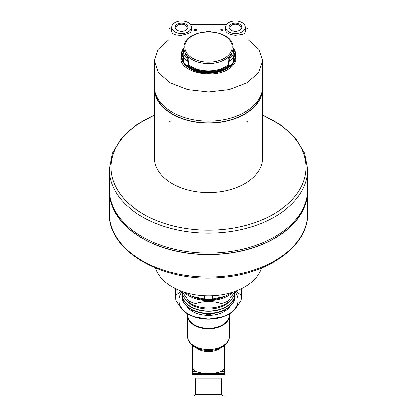 <?xml version="1.0" encoding="UTF-8"?>
<svg xmlns="http://www.w3.org/2000/svg" width="417" height="417" viewBox="0 0 417 417"><rect width="100%" height="100%" fill="white"/><g stroke="black" fill="none" stroke-linecap="round" stroke-linejoin="round"><path stroke-width="0.63" d="M221.667 394.518L195.333 394.518L195.844 378.188L221.156 378.188L221.667 394.518L223.298 396.15L192.112 396.15L192.112 374.435L224.888 374.435L224.888 374.82L218.988 374.82M224.888 374.82L224.888 396.15L223.298 396.15M187.525 315.085A20.98 13.485 0 0 0 187.52 315.33A20.98 13.485 0 0 0 208.5 328.815A20.98 13.485 0 0 0 229.48 315.33A20.98 13.485 0 0 0 229.475 315.085M196.631 371.709L192.763 371.709L192.769 367.961C192.81 369.321 194.004 370.536 196.35 371.599L196.631 371.709C199.29 372.704 202.693 373.309 206.848 373.523L224.346 373.523L224.888 374.403M220.65 371.599L224.231 371.599L224.231 367.961C224.19 369.321 222.996 370.536 220.65 371.599L220.369 371.709C217.716 372.704 214.307 373.309 210.152 373.523M175.724 288.705L175.724 297.696A32.776 21.069 0 0 0 175.964 300.235C180.233 307.637 184.517 312.401 188.807 314.538A32.776 21.069 0 0 0 190.668 315.372L192.451 316.117A29.503 18.963 0 0 0 208.5 319.167A29.503 18.963 0 0 0 224.549 316.117L226.332 315.372A32.776 21.069 0 0 0 228.193 314.538C232.431 312.458 236.715 307.689 241.036 300.235A32.776 21.069 0 0 0 241.276 297.696L241.276 288.705M225.404 315.747A29.503 18.963 0 0 0 234.802 291.613M182.198 291.613A29.503 18.963 0 0 0 191.596 315.747M190.668 315.372A32.776 21.069 0 0 0 195.651 317.076L208.5 319.088L221.349 317.076A32.776 21.069 0 0 0 226.332 315.372M181.343 291.118L175.964 295.153M241.036 295.153L235.662 291.118M241.036 300.235L241.036 288.825M181.948 291.342L188.807 300.98A32.776 21.069 0 0 0 195.651 303.519C204.294 300.876 212.858 300.876 221.349 303.519A32.776 21.069 0 0 0 228.193 300.98L235.052 291.342M175.964 300.235L175.964 288.825M183.782 291.978A29.503 18.963 0 0 0 208.5 300.584A29.503 18.963 0 0 0 233.218 291.978M185.94 299.719A24.801 15.945 0 0 0 208.5 309.033A24.801 15.945 0 0 0 231.06 299.719M182.385 292.651A26.224 16.857 0 0 0 208.5 311.035A26.224 16.857 0 0 0 234.615 292.651M182.239 291.66A26.552 17.066 0 0 0 181.948 294.178A26.552 17.066 0 0 0 208.5 311.244A26.552 17.066 0 0 0 235.052 294.178A26.552 17.066 0 0 0 234.761 291.66M212.451 295.726L212.451 298.984A32.776 21.069 180 0 1 204.549 298.984L192.075 296.331L184.403 292.176M204.549 295.726L204.549 298.984M232.597 292.176L224.549 296.492A29.503 18.963 180 0 1 192.451 296.492L192.075 296.331M223.616 296.862A26.224 16.857 180 0 1 193.384 296.862M234.708 291.718A26.224 16.857 180 0 1 222.767 305.27A26.224 16.857 180 0 1 194.233 305.27A26.224 16.857 180 0 1 182.292 291.718M224.925 296.331L212.451 298.984M155.505 267.99A54.085 34.762 0 0 0 208.5 295.82A54.085 34.762 0 0 0 261.495 267.99M307.689 189.282A99.189 63.754 180 0 1 208.5 253.036A99.189 63.754 180 0 1 109.311 189.282L109.311 169.323A99.189 63.754 180 0 0 208.5 233.082A99.189 63.754 180 0 0 307.689 169.323L307.689 189.282M307.23 195.38A98.991 63.629 180 0 1 208.5 254.417A98.991 63.629 180 0 1 109.77 195.38M307.678 190.032A99.189 63.754 180 0 1 307.689 190.788A99.189 63.754 180 0 1 208.5 254.542A99.189 63.754 180 0 1 109.311 190.788A99.189 63.754 180 0 1 109.322 190.032M307.689 190.788L307.689 213.264A99.189 63.754 180 0 1 208.5 277.018A99.189 63.754 180 0 1 109.311 213.264C107.862 251.331 163.579 282.773 219.795 277.54C268.11 274.589 308.554 245.811 307.689 213.264M154.415 88.065A54.085 34.762 0 0 0 154.415 88.341A54.085 34.762 0 0 0 208.5 123.104A54.085 34.762 0 0 0 262.585 88.341A54.085 34.762 0 0 0 262.585 88.065M154.999 91.704A53.757 34.554 0 0 0 208.5 122.895A53.757 34.554 0 0 0 262.001 91.704M247.834 122.118L246.046 120.768M170.954 120.768L169.166 122.118M262.585 88.341L262.585 157.892A54.085 34.762 180 0 1 208.5 192.659A54.085 34.762 180 0 1 154.415 157.892L154.415 88.341M232.123 30.696A5.614 3.607 180 0 1 229.762 27.757A5.614 3.607 180 0 1 235.376 24.144A5.614 3.607 180 0 1 240.995 27.757A5.614 3.607 180 0 1 238.628 30.696M178.372 30.696A5.614 3.607 180 0 1 176.005 27.757A5.614 3.607 180 0 1 181.624 24.144A5.614 3.607 180 0 1 187.238 27.757A5.614 3.607 180 0 1 184.877 30.696M247.901 39.479L247.901 28.778L247.901 39.479L258.827 49.336L262.653 60.814L258.545 72.704L246.843 82.806L229.272 89.577L208.521 91.964L187.739 89.582L170.167 82.811L158.45 72.704L154.347 60.814L158.152 49.357L169.099 39.479L169.099 28.778L171.788 27.366M245.212 27.366L247.901 28.778M190.355 24.264L226.645 24.264M235.751 55.878L236.032 58.135C235.949 62.352 233.374 66.022 228.318 69.139C212.701 79.543 179.628 71.797 180.968 58.135L181.197 56.081M220.629 29.795L220.629 29.993A303.967 232.853 0 0 1 221.38 30.019L221.38 30.738A304.4 233.181 0 0 1 221.839 30.754A313.954 100.507 -73.5 0 1 222.595 30.06L222.595 29.727A304.014 232.889 180 0 0 221.839 29.701L221.839 29.32M221.38 29.305L221.38 29.816M194.864 30.196L195.026 30.024A307.402 170.522 -56 0 1 196.371 29.425L196.371 29.148A303.696 232.644 180 0 0 194.405 29.211L194.405 29.414A303.821 232.738 0 0 1 195.891 29.362A307.298 170.464 124 0 0 194.713 29.888C194.577 30.691 195.13 30.78 196.371 30.149L196.371 30.279C195.13 30.91 194.577 30.827 194.713 30.024M194.405 29.414L194.405 29.544A303.649 232.608 0 0 1 195.573 29.503M196.371 30.149A304.311 233.119 180 0 0 195.912 30.165L195.026 30.16A307.23 170.428 -56 0 1 196.371 29.555L196.371 29.279M191.455 27.173L191.455 30.259C191.434 31.4 190.512 32.463 188.687 33.449L181.624 35.236C175.588 35.356 172.31 34.147 171.788 31.598L171.788 27.173A9.836 6.323 180 0 1 181.624 20.85A9.836 6.323 180 0 1 191.455 27.173A9.836 6.323 180 0 1 181.624 33.49A9.836 6.323 180 0 1 171.788 27.173M245.212 27.173L245.212 31.598C245.175 32.766 244.221 33.714 242.34 34.444L235.376 35.236C229.35 34.543 226.071 32.886 225.545 30.259L225.545 27.173A9.836 6.323 180 0 1 235.376 20.85A9.836 6.323 180 0 1 245.212 27.173A9.836 6.323 180 0 1 235.376 33.49A9.836 6.323 180 0 1 225.545 27.173M221.839 29.701L221.839 29.185A303.696 232.644 180 0 0 221.38 29.169L221.38 29.685A304.014 232.889 180 0 0 220.629 29.659L220.629 29.862A304.139 232.983 0 0 1 221.38 29.883L221.38 30.019M221.38 29.883L221.38 30.608A304.572 233.317 0 0 1 221.839 30.623L221.839 30.754M221.839 30.623A314.121 100.56 -73.5 0 1 222.595 29.925M194.713 29.888L194.405 30.347M169.099 28.778L169.099 39.479M262.647 61.018L262.647 86.329A54.147 34.809 180 0 1 208.5 121.139A54.147 34.809 180 0 1 154.353 86.329L154.353 61.044M181.16 59.313A27.532 17.696 0 0 0 181.098 59.688M235.902 59.694A27.532 17.696 0 0 0 235.84 59.313M221.839 29.899L221.839 30.18A314.095 100.554 -73.5 0 1 222.136 29.909A304.139 232.983 180 0 0 221.839 29.899M181.624 31.27A6.375 4.097 180 0 1 178.153 30.613A6.375 4.097 180 0 1 176.808 24.483A6.375 4.097 180 0 1 186.435 24.483A6.375 4.097 180 0 1 185.091 30.613A6.375 4.097 180 0 1 181.624 31.27M235.376 31.27A6.375 4.097 180 0 1 231.909 30.613A6.375 4.097 180 0 1 230.565 24.483A6.375 4.097 180 0 1 240.192 24.483A6.375 4.097 180 0 1 238.847 30.613A6.375 4.097 180 0 1 235.376 31.27M181.124 59.824A27.491 17.67 180 0 1 181.16 59.563M235.84 59.563A27.491 17.67 180 0 1 235.876 59.824M233.155 47.778L234.729 50.478A27.267 17.53 180 0 1 235.741 54.497L235.772 54.924A27.298 17.545 180 0 1 235.798 55.57A27.298 17.545 180 0 1 208.5 73.246A27.298 17.545 180 0 1 181.202 55.57A27.298 17.545 180 0 1 181.228 54.924L181.259 54.497A27.267 17.53 180 0 1 182.271 50.478L183.845 47.778M186.826 65.907L187.483 59.36L187.004 57.577A26.094 16.774 180 0 1 184.94 55.273L184.465 55.054L185.836 54.549L186.248 54.789A24.593 15.804 180 0 0 188.312 57.093L188.969 58.813L188.562 64.593L186.826 65.907A27.267 17.53 180 0 0 208.5 72.798A27.267 17.53 180 0 0 230.174 65.907L229.517 59.36L228.031 58.813L228.688 57.093A24.593 15.804 180 0 0 230.752 54.789L231.164 54.549L232.535 55.054L232.06 55.273A26.094 16.774 180 0 1 229.996 57.577L229.517 59.36M186.248 54.789L184.105 55.602L183.334 62.018A27.267 17.53 180 0 1 181.259 54.497M235.741 54.497A27.267 17.53 180 0 1 233.666 62.018L232.894 55.602L230.752 54.789M206.436 31.697L206.436 31.343A26.094 16.774 180 0 1 210.564 31.343L210.564 31.697M228.031 58.813L228.438 64.593L229.741 65.469A26.771 17.206 180 0 1 187.259 65.469M230.174 65.907L229.741 65.469M224.888 376.009L218.988 376.009M198.012 376.009L192.112 376.009M198.012 374.82L192.112 374.82M195.385 325.552A20.98 13.485 0 0 0 195.099 325.703M199.618 349.17A29.503 29.503 0 0 0 217.382 349.17A20.146 12.948 0 0 1 199.618 349.17C193.467 346.642 188.562 344.604 187.52 336.076A20.98 13.485 0 0 0 208.5 349.561A20.98 13.485 0 0 0 229.48 336.076L229.48 315.33M221.901 325.703A20.98 13.485 0 0 0 221.615 325.552M192.769 371.599L196.35 371.599M192.763 371.709L192.654 373.523L206.848 373.523M196.23 347.82A15.731 10.112 0 0 0 220.77 347.82M220.369 371.709L224.237 371.709L224.346 373.523M208.5 328.315A20.98 13.485 0 0 0 229.48 314.83C228.167 323.238 221.172 327.809 208.5 328.549C195.828 327.809 188.833 323.232 187.52 314.83A20.98 13.485 0 0 0 208.5 328.315M186.811 306.187A23.602 15.168 0 0 0 208.5 315.377A23.602 15.168 0 0 0 230.189 306.187M235.052 296.19C235.365 305.598 222.6 313.714 208.5 313.49C194.4 313.714 181.635 305.598 181.948 296.19A26.552 17.066 0 0 0 208.5 313.256A26.552 17.066 0 0 0 235.052 296.19L235.052 294.178M262.585 115.311A97.484 62.665 180 0 1 305.984 167.446A97.484 62.665 180 0 1 172.502 225.68A97.484 62.665 180 0 1 137.6 124.438A97.484 62.665 180 0 1 154.415 115.311M181.207 60.23A27.34 17.571 180 0 1 181.16 59.219A27.34 17.571 180 0 1 181.166 59.089L181.202 55.57M235.798 55.57L235.834 59.089A27.34 17.571 180 0 1 235.84 59.219A27.34 17.571 180 0 1 235.793 60.236M187.176 61.169A26.808 17.233 180 0 1 183.767 57.374M186.842 65.62A27.251 17.514 180 0 1 183.35 61.737M233.233 57.374A26.808 17.233 180 0 1 229.824 61.169M233.65 61.737A27.251 17.514 180 0 1 230.158 65.62M184.861 46.933A23.639 15.194 180 0 1 208.5 31.739A23.639 15.194 180 0 1 232.139 46.933A23.639 15.194 180 0 1 208.5 62.128A23.639 15.194 180 0 1 184.861 46.933M208.5 63.546A24.546 15.778 180 0 1 184.085 46.157C185.857 27.251 231.143 27.251 232.915 46.157A24.546 15.778 180 0 1 208.5 63.546M183.72 57.796A25.27 16.247 180 0 1 183.245 54.043L184.085 46.157M183.558 59.235A25.797 16.581 180 0 1 183.47 50.978M183.407 60.986A26.771 17.206 180 0 1 183.756 48.429M228.891 65.151A25.797 16.581 180 0 1 188.109 65.151M228.438 64.593A25.27 16.247 180 0 1 188.562 64.593M232.915 46.157L233.755 54.043A25.27 16.247 180 0 1 233.28 57.796M233.53 50.978A25.797 16.581 180 0 1 233.442 59.235M233.244 48.429A26.771 17.206 180 0 1 233.593 60.986M229.996 57.577L228.688 57.093M187.004 57.577L188.312 57.093M187.483 59.36L188.969 58.813M218.988 378.188L218.988 374.435M198.012 378.188L198.012 374.435M195.333 394.518L193.702 396.15M187.52 336.076L187.52 315.33M224.231 367.961L224.231 345.683M192.769 367.961L192.769 345.683M217.382 349.17C223.533 346.642 228.438 344.604 229.48 336.076M192.112 374.403L192.654 373.523M229.48 314.83L229.48 313.813M187.52 314.83L187.52 313.808M225.43 309.529L223.637 310.821L208.5 314.762L193.17 310.696L191.57 309.529M181.948 296.19L181.948 294.178M221.693 305.713L222.767 305.27M195.307 305.713L194.233 305.27M109.311 190.788L109.311 213.264M307.689 169.323L304.587 153.227L295.564 138.251L281.261 125.288L262.585 115.05M154.415 115.05L135.739 125.288L121.436 138.251L112.413 153.227L109.311 169.323M181.16 59.219L181.16 60.027M235.84 59.219L235.84 60.027"/></g></svg>
